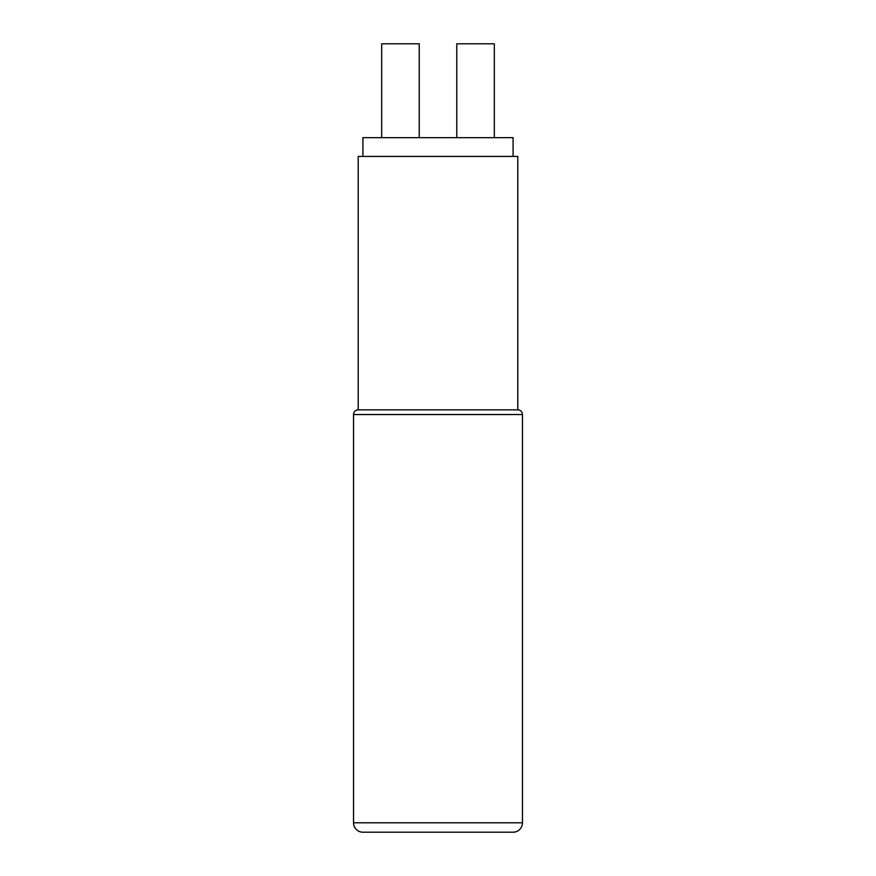 <?xml version="1.0" encoding="UTF-8"?>
<svg xmlns="http://www.w3.org/2000/svg" width="876" height="876" viewBox="0 0 876 876"><rect width="100%" height="100%" fill="white"/><g stroke="black" fill="none" stroke-linecap="round" stroke-linejoin="round"><path stroke-width="1.31" d="M362.916 832.2L513.084 832.2L362.916 832.2A9.384 9.384 0 0 1 353.532 822.816L353.532 414.534L522.468 414.534L522.468 822.816L353.532 822.816M513.084 832.2A9.384 9.384 0 0 0 522.468 822.816M353.532 414.534A4.698 4.698 0 0 1 358.218 409.848L517.782 409.848A4.698 4.698 0 0 1 522.468 414.534M358.218 409.848L358.218 156.432L517.782 156.432L517.782 409.848M362.916 156.432L362.916 137.652L513.084 137.652L513.084 156.432M456.768 137.652L456.768 43.8L494.316 43.8L494.316 137.652M381.684 137.652L381.684 43.8L419.232 43.8L419.232 137.652"/></g></svg>
